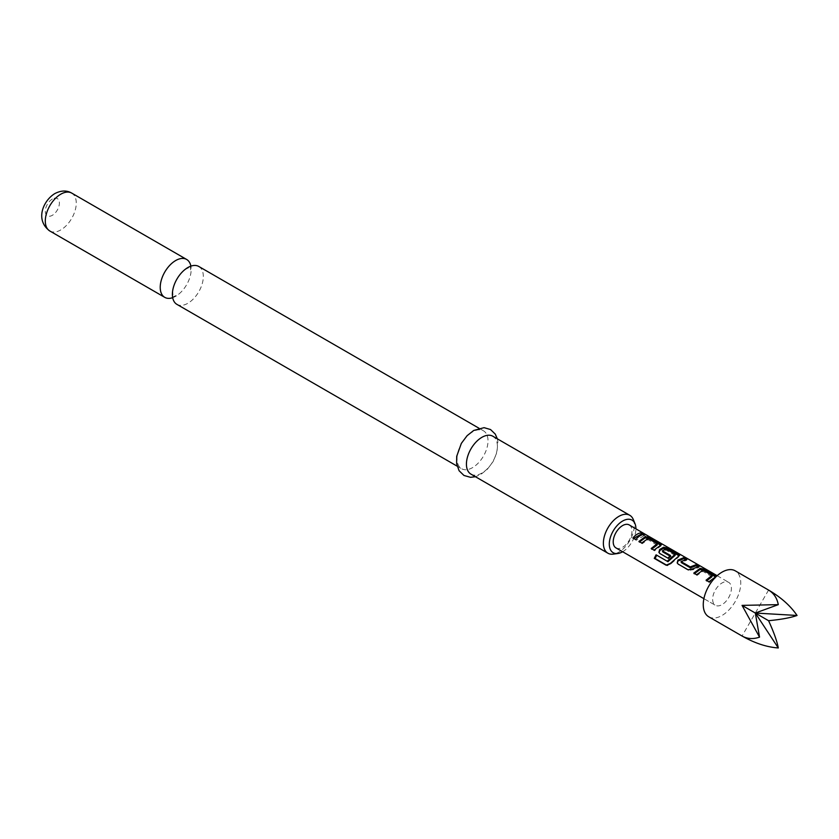 <?xml version="1.0" encoding="UTF-8"?>
<svg xmlns="http://www.w3.org/2000/svg" width="839" height="839" viewBox="0 0 839 839"><rect width="100%" height="100%" fill="white"/><g stroke="black" fill="none" stroke-linecap="round" stroke-linejoin="round"><path stroke-width="0.63" stroke-dasharray="4.2 3.15" d="M646.785 535.513L644.583 533.919M645.978 536.541L643.062 534.443L645.978 536.541L643.062 534.443L643.901 535.051L644.478 533.856M198.791 266.466A21.887 12.637 -60 0 1 202.147 284.002A21.887 12.637 -60 0 1 187.852 303.288A21.887 12.637 -60 0 1 176.914 304.368M703.9 598.668L715.384 605.297A13.267 7.656 120 0 0 728.651 597.641A13.267 7.656 120 0 0 728.651 582.329A13.267 7.656 120 0 0 715.384 589.985A13.267 7.656 120 0 0 715.384 605.297L703.9 598.668M717.156 575.69L728.651 582.329M633.298 519.53A21.887 12.637 -60 0 1 618.846 552.114A21.887 12.637 -60 0 1 613.319 554.128M172.677 297.667A21.887 12.637 120 0 0 175.697 296.272A21.887 12.637 120 0 0 178.759 294.143A21.887 12.637 120 0 0 190.862 273.178A21.887 12.637 120 0 0 190.873 266.152M470.962 474.14A21.887 12.637 120 0 0 481.911 473.06A21.887 12.637 120 0 0 496.206 453.773A21.887 12.637 120 0 0 492.85 436.238M472.525 431.907A21.887 12.637 120 0 0 458.23 451.193A21.887 12.637 120 0 0 461.586 468.728A21.887 12.637 120 0 0 472.525 467.648A21.887 12.637 120 0 0 486.83 448.362A21.887 12.637 120 0 0 483.474 430.816A21.887 12.637 120 0 0 472.525 431.907M629.229 524.931A13.267 7.656 -60 0 1 629.229 540.243A13.267 7.656 -60 0 1 615.962 547.898M622.643 551.758A18.825 10.865 120 0 0 635.91 528.78M768.576 590.069L742.054 636.014M708.756 616.791A26.533 15.312 120 0 0 735.279 601.469A26.533 15.312 120 0 0 735.279 570.845M642.506 534.716L644.142 535.66L644.593 534.453M644.142 535.66L636.172 540.274L632.91 537.946M636.172 540.274L635.731 539.571M657.063 545.056L647.949 539.634L642.171 543.735L638.919 541.417M642.171 543.735L641.73 543.043M647.593 539.592L647.75 538.428M647.949 539.634L648.128 538.47M657.052 544.889L657.231 543.724M660.597 545.277L661.048 545.916L654.462 550.835L651.893 548.905M651.641 549.209L651.2 548.507M654.462 550.835L654.011 550.132M660.22 546.567L660.419 545.392M678.101 555.261L678.51 557.117L671.011 563.808L670.382 563.378M671.011 563.808L667.414 565.423M679.695 555.229L678.51 557.117L678.699 555.953M669.942 556.037L670.728 556.488L668.337 558.847L659.832 553.488M660.272 554.191L659.097 552.66M668.337 558.847L667.896 558.145M670.728 556.488L670.539 555.523M675.049 555.439L665.935 550.017L662.705 551.632L662.548 550.657M665.579 549.965L665.736 548.811M665.935 550.017L666.114 548.853M675.028 555.271L675.206 554.107M697.377 566.398L699.013 567.342L693.255 569.733L688.41 570.436L678.122 564.049M678.562 564.741L677.388 563.221M688.41 570.436L687.97 569.733M693.255 569.733L693.056 568.79M699.013 567.342L699.453 566.126M685.096 559.298L686.732 560.242L681.299 562.361L681.142 561.385M686.732 560.242L687.172 559.036M711.933 576.729L702.82 571.317L697.041 575.418L693.78 573.089M697.041 575.418L696.601 574.715M702.463 571.265L702.621 570.111M702.82 571.317L702.998 570.142M711.912 576.561L712.091 575.397M714.681 576.383L715.09 578.239L709.322 582.507L706.071 580.189M709.322 582.507L708.882 581.815M716.275 576.351L715.09 578.239L715.279 577.064M49.837 231.008A21.887 12.637 120 0 0 60.786 229.928A21.887 12.637 120 0 0 75.08 210.641A21.887 12.637 120 0 0 71.724 193.096M52.343 199.063A9.953 5.747 120 0 0 45.306 211.239A9.953 5.747 120 0 0 52.343 215.308A9.953 5.747 120 0 0 59.38 203.122A9.953 5.747 120 0 0 52.343 199.063M647.802 535.869L647.047 536.929M172.687 290.63L173.138 297.667L172.446 297.268L178.759 294.143M184.79 269.676L191.103 266.55L190.411 266.152L190.862 273.178M497.328 438.818L497.863 441.555L496.971 452.273L493.08 461.618L487.375 469.232L480.747 474.496L475.44 476.72M457.119 466.148L461.586 468.728M479.006 428.236L483.474 430.816M643.628 533.258L642.999 534.422M661.415 544.668L661.048 545.916M666.995 565.381L667.938 565.528M658.898 552.335L659.234 552.953M677.178 562.896L677.524 563.514"/><path stroke-width="1.26" d="M717.156 575.69L644.583 533.919M457.119 466.148L176.914 304.368A21.887 12.637 -60 0 1 172.687 290.63A21.887 12.637 -60 0 1 184.79 269.676A21.887 12.637 -60 0 1 187.852 267.547A21.887 12.637 -60 0 1 198.791 266.466L479.006 428.236M768.576 590.069L735.279 570.845A26.533 15.312 120 0 0 708.756 586.157A26.533 15.312 120 0 0 708.756 616.791L742.054 636.014C747.381 638.961 753.212 639.328 759.536 637.137L742.054 605.38L778.288 604.646C777.029 598.071 773.799 593.215 768.576 590.069L768.576 590.069C781.078 597.41 790.569 605.884 797.05 615.469C790.569 617.766 781.078 619.507 768.576 620.703C773.799 632.113 777.029 641.206 778.288 647.96C766.741 647.142 754.66 643.156 742.054 636.014L742.054 636.014M693.78 573.089L700.177 568.349L705.274 569.482L716.275 576.351L708.882 581.815L706.071 580.189L712.091 575.397L702.998 570.142L696.601 574.715L693.78 573.089M706.511 580.892L711.933 576.729L712.091 575.397M687.97 569.733L678.122 564.049L677.178 562.896L677.954 560.064L684.362 557.411L687.172 559.036L681.142 561.648L690.245 566.902L696.643 564.5L699.453 566.126L693.056 568.79L687.97 569.733M681.142 561.385L681.32 562.602L690.424 567.856L690.245 566.902M656.077 554.82L667.204 561.249L675.206 554.275L665.736 548.811L662.548 550.908L670.539 555.523L667.896 558.145L659.832 553.488L658.898 552.335L659.664 549.503L663.607 547.227L668.693 548.37L678.541 554.055L679.705 555.229L670.382 563.378L666.082 565.192L654.263 558.365L656.077 554.82L667.204 561.249M667.834 561.7L675.049 555.439L675.206 554.107M662.548 550.657L662.726 551.873L670.728 556.488M666.995 565.381L655.07 558.47L656.696 555.271M638.919 541.417L645.317 536.666L650.403 537.809L661.415 544.668L654.011 550.132L651.2 548.507L657.231 543.724L648.128 538.47L641.73 543.043L638.919 541.417M651.641 549.209L657.063 545.056L657.231 543.724M632.91 537.946C635.868 534.537 638.825 532.828 641.772 532.828L644.593 534.453C641.636 534.453 638.678 536.152 635.731 539.571L632.91 537.946M615.962 547.898L703.9 598.668L615.962 547.898A13.267 7.656 -60 0 1 615.962 532.587A13.267 7.656 -60 0 1 629.229 524.931L644.478 533.856M635.91 528.78A18.825 10.865 120 0 0 635.029 523.756A18.825 10.865 120 0 0 622.601 521.05A18.825 10.865 120 0 0 609.513 541.186A18.825 10.865 120 0 0 617.85 553.509A18.825 10.865 120 0 0 622.601 551.779A18.825 10.865 120 0 0 622.643 551.758M617.85 553.509L613.319 554.128A21.887 12.637 -60 0 1 607.897 553.205A21.887 12.637 -60 0 1 604.552 535.67A21.887 12.637 -60 0 1 618.846 516.384A21.887 12.637 -60 0 1 629.785 515.293A21.887 12.637 -60 0 1 633.298 519.53L635.029 523.756M190.873 266.152A21.887 12.637 120 0 0 186.636 259.45A21.887 12.637 120 0 0 175.697 260.53A21.887 12.637 120 0 0 161.403 279.817A21.887 12.637 120 0 0 164.748 297.352A21.887 12.637 120 0 0 172.677 297.667M629.785 515.293L492.85 436.238A21.887 12.637 120 0 0 481.911 437.318A21.887 12.637 120 0 0 467.606 456.605A21.887 12.637 120 0 0 470.962 474.14L607.897 553.205M778.288 604.646L755.32 613.036L797.05 615.469M778.288 647.96L755.32 613.036L759.536 637.137M742.054 605.38L768.576 620.703M633.351 538.648L641.332 534.034L641.772 532.828M641.332 534.034L642.506 534.716M639.36 542.109L645.118 537.841L649.963 539.016L650.403 537.809M645.118 537.841L645.317 536.666M649.963 539.016L659.811 544.7L660.251 543.494M659.811 544.7L660.597 545.277M668.148 561.606L667.54 561.134M655.07 558.47L654.263 558.365M667.414 565.423L666.89 565.287M659.097 552.66L659.863 550.447L663.408 548.402L668.253 549.576L678.101 555.261L678.541 554.055M678.101 555.261L678.887 555.838M668.253 549.576L668.693 548.37M663.408 548.402L663.607 547.227M659.863 550.447L659.664 549.503M677.388 563.221L677.954 560.064M690.424 567.856L696.202 565.717L696.643 564.5M696.202 565.717L697.377 566.398M690.78 567.835L690.612 566.86M678.153 561.008L683.911 558.617L684.362 557.411M683.911 558.617L685.096 559.298M694.231 573.792L699.988 569.524L704.833 570.698L705.274 569.482M699.988 569.524L700.177 568.349M704.833 570.698L714.681 576.383L715.122 575.176M714.681 576.383L715.468 576.959M49.837 231.008C34.777 220.07 43.198 200.626 54.818 193.589C61.121 190.359 66.763 190.201 71.724 193.096A21.887 12.637 120 0 0 60.786 194.187A21.887 12.637 120 0 0 46.481 213.473A21.887 12.637 120 0 0 49.837 231.008L164.748 297.352M475.44 476.72L470.49 477.307L463.957 475.461L459.101 470.742L456.605 463.6L456.71 456.322L461.345 443.38L467.103 435.693L473.689 430.47L484.051 427.659L490.532 429.537L495.262 434.099L497.328 438.818M71.724 193.096L186.636 259.45M657.304 543.819L657.136 544.993M662.464 550.804L662.642 551.758M675.29 554.201L675.112 555.376M681.069 561.543L681.237 562.497M712.175 575.502L711.996 576.666"/></g></svg>
